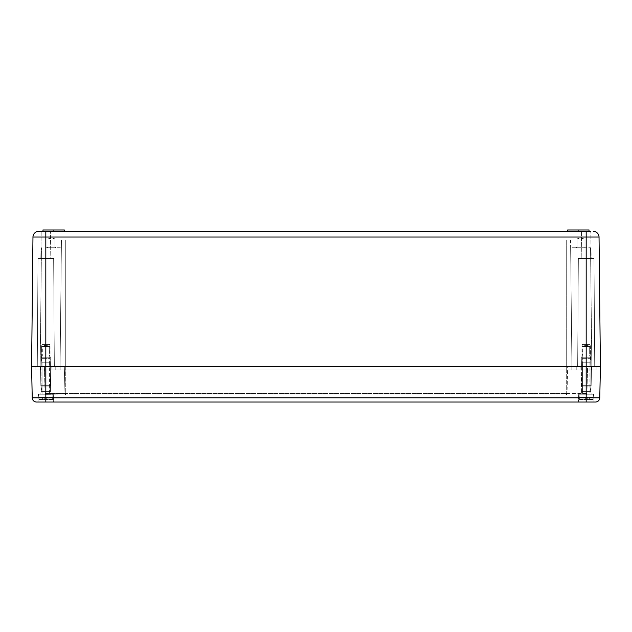 <?xml version="1.0" encoding="UTF-8"?>
<svg xmlns="http://www.w3.org/2000/svg" width="632" height="632" viewBox="0 0 632 632"><rect width="100%" height="100%" fill="white"/><g stroke="black" fill="none" stroke-linecap="round" stroke-linejoin="round"><path stroke-width="0.47" stroke-dasharray="3.16 2.37" d="M586.923 393.531L587.602 366.481L586.18 366.481L600.4 366.481L45.82 366.481L45.82 393.531L45.077 393.531L45.82 393.531L45.82 394.747A1.422 1.422 0 0 1 45.077 393.531A1.422 1.422 0 0 0 45.82 394.747L66.407 394.921A1.422 1.422 0 0 1 64.985 393.531L64.306 366.481L64.985 393.531A1.422 1.422 0 0 0 66.407 394.921L45.82 394.747L45.82 393.531L64.985 393.531L64.306 366.481L65.728 366.481L55.774 366.481L576.226 366.481L45.82 366.481L64.306 366.481L64.985 393.531L65.728 393.531L64.985 393.531A1.422 1.422 0 0 0 65.728 394.747L65.728 366.481L586.18 366.481L31.6 366.481L55.774 366.481L55.774 370.036L55.774 366.481L35.866 366.481L35.866 370.036L35.866 366.481L35.866 370.036L35.866 366.481L45.82 366.481L45.82 231.391L38.647 231.391A5.688 5.688 0 0 0 32.967 237.016L31.6 366.481L32.224 397.852L45.82 397.852L45.82 366.481L45.82 370.036L35.866 370.036L45.82 370.036L40.274 370.036L40.274 366.481L40.274 370.036L60.182 370.036L60.182 366.481L60.182 370.036L60.182 366.481L60.182 370.036L576.226 370.036L576.226 366.481L596.134 366.481L576.226 366.481L576.226 370.036L576.226 366.481L576.226 370.036L576.226 366.481L576.226 370.036L586.18 370.036L576.226 370.036L576.226 366.481L587.602 366.481L586.923 393.531A1.422 1.422 0 0 1 586.18 394.747L585.501 394.921L586.18 394.747L586.18 393.531L586.923 393.531A1.422 1.422 0 0 1 586.18 394.747A1.422 1.422 0 0 0 586.923 393.531L586.18 393.531L586.18 394.747M565.593 394.921A1.422 1.422 0 0 0 567.015 393.531L567.694 366.481L567.015 393.531A1.422 1.422 0 0 1 565.593 394.921L66.407 394.921L565.593 394.921A1.422 1.422 0 0 0 567.015 393.531A1.422 1.422 0 0 1 566.272 394.747A1.422 1.422 0 0 0 567.015 393.531L586.18 393.531L586.18 366.481L571.818 366.481L586.18 366.481L576.226 366.481L576.226 370.036L45.82 370.036L55.774 370.036L55.774 366.481L55.774 370.036L35.866 370.036L55.774 370.036L55.774 366.481L566.272 366.481L55.774 366.481L55.774 370.036L55.774 366.481L55.774 370.036L571.818 370.036L571.818 366.481L571.818 370.036L566.272 370.036L596.134 370.036L596.134 366.481L596.134 370.036L596.134 366.481L596.134 370.036L586.18 370.036L591.726 370.036L591.726 366.481L591.726 370.036L571.818 370.036L571.818 366.481L571.818 370.036L586.18 370.036L45.82 370.036L45.82 366.481L45.82 393.531L64.985 393.531A1.422 1.422 0 0 0 65.728 394.747L65.728 366.481L65.728 370.036L65.728 366.481L65.728 370.036L65.728 366.481L576.226 366.481L566.272 366.481L566.272 394.747A1.422 1.422 0 0 0 567.015 393.531L65.728 393.531L586.18 393.531L586.18 366.481L596.134 366.481L586.18 366.481L586.18 237.016L32.967 237.016M581.345 366.481L591.015 366.481L581.345 366.481L591.015 366.481L581.345 366.481L581.558 391.366L590.802 391.366L581.558 391.366L590.802 391.366L581.558 391.366L581.345 366.481M40.985 366.481L50.655 366.481L40.985 366.481L50.655 366.481L40.985 366.481L41.199 391.366L50.442 391.366L41.199 391.366L50.442 391.366L41.199 391.366L40.985 366.481M591.513 366.481L580.848 366.481L591.513 366.481L580.848 366.481L591.513 366.481L591.157 385.678L581.203 385.678L591.157 385.678L591.513 366.481M51.153 366.481L40.488 366.481L51.153 366.481L40.488 366.481L51.153 366.481L50.797 385.678L40.843 385.678L50.797 385.678L51.153 366.481M595.51 402.031L45.82 402.031L45.82 397.852L586.18 397.852L586.18 366.481L586.18 370.036L596.134 370.036L566.272 370.036L591.868 370.036L586.18 370.036L586.18 366.481L586.18 370.036L586.18 366.481L566.272 366.481L566.272 394.747M32.224 397.852A4.266 4.266 0 0 0 36.49 402.031L45.82 402.031M594.001 402.031L578.359 402.031L594.001 402.031L578.359 402.031L594.001 402.031L593.646 394.21L578.715 394.21L593.646 394.21L578.715 394.21L593.646 394.21L594.001 402.031M53.641 402.031L37.999 402.031L53.641 402.031L37.999 402.031L53.641 402.031L53.286 394.21L38.355 394.21L53.286 394.21L38.355 394.21L53.286 394.21L53.641 402.031M591.228 394.21L581.132 394.21L591.228 394.21L581.132 394.21L591.228 394.21L589.964 386.958L582.396 386.958L589.964 386.958L582.396 386.958L589.964 386.958L591.228 394.21M45.077 393.531L44.398 366.481L45.077 393.531M589.964 385.678L582.396 385.678L589.964 385.678L589.964 386.958L589.964 385.678L582.396 385.678L589.964 385.678M49.604 385.678L42.036 385.678L49.604 385.678L49.604 386.958L42.036 386.958L49.604 386.958L50.868 394.21L40.772 394.21L50.868 394.21L40.772 394.21L50.868 394.21L49.604 386.958L42.036 386.958L49.604 386.958L49.604 385.678L42.036 385.678L49.604 385.678M50.797 385.678L40.843 385.678L50.797 385.678M591.157 385.678L581.203 385.678L591.157 385.678M571.818 370.036L571.818 366.481M55.774 247.744L55.008 246.978L55.774 247.744L55.008 246.978L55.008 238.928L55.008 246.978L55.008 238.928L51.508 237.814L55.008 238.928L51.508 237.814L48.008 238.928L55.008 238.928L48.008 238.928L51.508 237.814L48.008 238.928L55.008 238.928L48.008 238.928L55.008 238.928L48.008 238.928L48.008 246.978L55.008 246.978L48.008 246.978L47.242 247.744L55.774 247.744L47.242 247.744L55.774 247.744L47.242 247.744L55.774 247.744L47.242 247.744L48.008 246.978L55.008 246.978L48.008 246.978L55.008 246.978L48.008 246.978L47.242 247.744M599.033 237.016L586.18 237.016L586.18 231.391L567.694 231.391L567.694 229.969L578.359 229.969L578.359 231.391L578.359 229.969L567.694 229.969L589.024 229.969L578.359 229.969L589.024 229.969L589.024 231.391L567.694 231.391L578.359 231.391L578.359 229.969L578.359 231.391L589.024 231.391L567.694 231.391L590.802 231.391L581.558 231.391L590.802 231.391L581.558 231.391L590.802 231.391L591.157 258.409L581.203 258.409L591.157 258.409L581.203 258.409L591.157 258.409L590.802 231.391M64.306 231.391L64.306 229.969L64.306 231.391L42.976 231.391L53.641 231.391L42.976 231.391L42.976 229.969L64.306 229.969L42.976 229.969L64.306 229.969L64.306 231.391L42.976 231.391L42.976 229.969L42.976 231.391L50.442 231.391L41.199 231.391L50.442 231.391L50.797 258.409L40.843 258.409L50.797 258.409L40.843 258.409L50.797 258.409L50.442 231.391L41.199 231.391L40.843 258.409L41.199 231.391M61.462 239.923L65.728 239.923L61.462 239.923L60.04 370.036L61.462 239.923M566.272 239.923L65.728 239.923L570.538 239.923L566.272 239.923L566.272 370.036L566.272 239.923M45.82 247.744L61.375 247.744L45.82 247.744L45.82 370.036L45.82 247.744M61.375 247.744L60.04 370.036L61.375 247.744M570.538 239.923L571.96 370.036L570.625 247.744L590.533 247.744L570.625 247.744L571.96 370.036L570.538 239.923M576.226 247.744L584.758 247.744L576.226 247.744L584.758 247.744L576.226 247.744L584.758 247.744L576.226 247.744L576.992 246.978L583.992 246.978L576.992 246.978L583.992 246.978L576.992 246.978L576.226 247.744L576.992 246.978L583.992 246.978L576.992 246.978L576.992 238.928L583.992 238.928L576.992 238.928L583.992 238.928L576.992 238.928L576.992 246.978L576.992 238.928L583.992 238.928L576.992 238.928L580.492 237.814L576.992 238.928L580.492 237.814L583.992 238.928L583.992 246.978L584.758 247.744M40.132 370.036L41.467 247.744L40.132 370.036M590.533 247.744L591.868 370.036L590.533 247.744M54.352 366.481L37.288 366.481L54.352 366.481L37.288 366.481L54.352 366.481L53.641 258.409L37.999 258.409L53.641 258.409L37.999 258.409L53.641 258.409L54.352 366.481M594.712 366.481L577.648 366.481L594.712 366.481L577.648 366.481L594.712 366.481L594.001 258.409L578.359 258.409L594.001 258.409L578.359 258.409L594.001 258.409L594.712 366.481M41.199 366.481L50.442 366.481L41.199 366.481L50.442 366.481L41.199 366.481L41.412 357.238L50.228 357.238L41.412 357.238L50.228 357.238L41.412 357.238L41.199 366.481M581.558 366.481L590.802 366.481L581.558 366.481L590.802 366.481L581.558 366.481L581.772 357.238L590.588 357.238L581.772 357.238L590.588 357.238L581.772 357.238L581.558 366.481M581.345 357.238L591.015 357.238L581.345 357.238L591.015 357.238L581.345 357.238L582.68 355.958L589.68 355.958L582.68 355.958L589.68 355.958L582.68 355.958L581.345 357.238M582.68 346.289L589.68 346.289L582.68 346.289L582.68 355.958L582.68 346.289L589.68 346.289L582.68 346.289L586.18 345.175L582.68 346.289M40.985 357.238L50.655 357.238L40.985 357.238L50.655 357.238L40.985 357.238L42.32 355.958L49.32 355.958L42.32 355.958L49.32 355.958L42.32 355.958L40.985 357.238M42.32 346.289L49.32 346.289L42.32 346.289L42.32 355.958L42.32 346.289L49.32 346.289L42.32 346.289L45.82 345.175L42.32 346.289M589.024 231.391L589.024 229.969L589.024 231.391M53.641 231.391L53.641 229.969L53.641 231.391M567.694 231.391L567.694 229.969L567.694 231.391M48.008 238.928L48.008 246.978L48.008 238.928M582.996 399.756L579.836 399.756A0.435 0.427 176.4 0 1 579.402 399.353A0.435 0.427 -3.6 0 0 579.836 399.756L592.524 399.756A0.435 0.427 3.6 0 0 592.958 399.353L593.069 397.196L592.958 399.353A0.435 0.427 -176.4 0 1 592.524 399.756L579.836 399.756L592.524 399.756L582.996 399.756L582.996 397.196L582.996 399.756L582.996 397.196L585.129 397.196L585.129 399.756L585.129 397.196L579.291 397.196L582.996 397.196L582.996 399.756M579.402 399.353L579.291 397.196L579.402 399.353A0.435 0.427 -3.6 0 0 579.836 399.756A0.435 0.427 176.4 0 1 579.402 399.353L579.07 394.21L593.29 394.21L579.07 394.21L593.29 394.21L579.07 394.21L579.228 397.196L585.327 397.196L585.327 399.756L585.327 397.196L585.129 399.756L585.129 397.196L579.291 397.196L579.402 399.353L592.958 399.353L593.069 397.196L589.364 397.196L589.364 399.756L589.364 397.196L587.231 397.196L587.231 399.756L587.231 397.196L587.033 399.756L587.033 397.196L585.327 397.196L593.069 397.196L592.958 399.353A0.435 0.427 -176.4 0 1 592.524 399.756A0.435 0.427 3.6 0 0 592.958 399.353L579.402 399.353M582.412 394.21L589.948 394.21L582.412 394.21L589.948 394.21L582.412 394.21L582.412 362.215L589.948 362.215L582.412 362.215L581.914 358.66L590.446 358.66L581.914 358.66L590.446 358.66L581.914 358.66L581.914 346.573L590.446 346.573L581.914 346.573L590.446 346.573L581.914 346.573L582.412 362.215L589.948 362.215L582.412 362.215L582.412 394.21M582.412 344.44L589.948 344.44L582.412 344.44L581.914 346.573L582.412 344.44L589.948 344.44L582.412 344.44M593.069 397.196L589.364 397.196L589.364 399.756L589.364 397.196L587.231 397.196L587.231 399.756L587.231 397.196L587.033 399.756L587.033 397.196L585.327 397.196L585.327 399.756L585.129 397.196L593.069 397.196M42.636 399.756L39.476 399.756A0.435 0.427 176.4 0 1 39.042 399.353A0.435 0.427 -3.6 0 0 39.476 399.756L52.164 399.756A0.435 0.427 3.6 0 0 52.598 399.353L52.709 397.196L52.598 399.353A0.435 0.427 -176.4 0 1 52.164 399.756L39.476 399.756L52.164 399.756L42.636 399.756L42.636 397.196L42.636 399.756L42.636 397.196L44.769 397.196L44.769 399.756L44.769 397.196L38.931 397.196L42.636 397.196L42.636 399.756M39.042 399.353L38.931 397.196L39.042 399.353A0.435 0.427 -3.6 0 0 39.476 399.756A0.435 0.427 176.4 0 1 39.042 399.353L38.71 394.21L52.93 394.21L38.71 394.21L52.93 394.21L38.71 394.21L38.868 397.196L44.967 397.196L44.967 399.756L44.967 397.196L44.769 399.756L44.769 397.196L38.931 397.196L39.042 399.353L52.598 399.353L52.709 397.196L49.004 397.196L49.004 399.756L49.004 397.196L46.871 397.196L46.871 399.756L46.871 397.196L46.673 399.756L46.673 397.196L44.967 397.196L52.709 397.196L52.598 399.353A0.435 0.427 -176.4 0 1 52.164 399.756A0.435 0.427 3.6 0 0 52.598 399.353L39.042 399.353M42.052 394.21L49.588 394.21L42.052 394.21L49.588 394.21L42.052 394.21L42.052 362.215L49.588 362.215L42.052 362.215L41.554 358.66L50.086 358.66L41.554 358.66L50.086 358.66L41.554 358.66L41.554 346.573L50.086 346.573L41.554 346.573L50.086 346.573L41.554 346.573L42.052 362.215L49.588 362.215L42.052 362.215L42.052 394.21M42.052 344.44L49.588 344.44L42.052 344.44L41.554 346.573L42.052 344.44L49.588 344.44L42.052 344.44M52.709 397.196L49.004 397.196L49.004 399.756L49.004 397.196L46.871 397.196L46.871 399.756L46.871 397.196L46.673 399.756L46.673 397.196L44.967 397.196L44.967 399.756L44.769 397.196L52.709 397.196M599.776 397.852L586.18 397.852L586.18 402.031M65.728 394.747A1.422 1.422 0 0 1 64.985 393.531A1.422 1.422 0 0 0 65.728 394.747M65.728 370.036L65.728 239.923L65.728 370.036M586.18 370.036L586.18 247.744L586.18 370.036M578.715 394.21L578.359 402.031L578.715 394.21M581.203 385.678L580.848 366.481L581.203 385.678M582.396 385.678L581.132 394.21L582.396 385.678M40.843 385.678L40.488 366.481L40.843 385.678M42.036 385.678L40.772 394.21L42.036 385.678M38.355 394.21L37.999 402.031L38.355 394.21M576.226 366.481L576.226 370.036L576.226 366.481M590.802 391.366L591.015 366.481L590.802 391.366M50.442 391.366L50.655 366.481L50.442 391.366M590.588 357.238L590.802 366.481L590.588 357.238M589.68 355.958L591.015 357.238L589.68 355.958L589.68 346.289L589.68 355.958M586.18 345.175L589.68 346.289L586.18 345.175M50.228 357.238L50.442 366.481L50.228 357.238M49.32 355.958L50.655 357.238L49.32 355.958L49.32 346.289L49.32 355.958M45.82 345.175L49.32 346.289L45.82 345.175M578.359 258.409L577.648 366.481L578.359 258.409M581.558 231.391L581.203 258.409L581.558 231.391M37.999 258.409L37.288 366.481L37.999 258.409M583.992 238.928L583.992 246.978L583.992 238.928L580.492 237.814L583.992 238.928M593.132 397.196L593.29 394.21L593.132 397.196M589.948 362.215L589.948 394.21L589.948 362.215L590.446 358.66L590.446 346.573L589.948 362.215M589.948 344.44L590.446 346.573L589.948 344.44M52.772 397.196L52.93 394.21L52.772 397.196M49.588 362.215L49.588 394.21L49.588 362.215L50.086 358.66L50.086 346.573L49.588 362.215M49.588 344.44L50.086 346.573L49.588 344.44"/><path stroke-width="0.95" d="M32.224 397.852L31.6 366.481L45.82 366.481L31.6 366.481L32.967 237.016L45.82 237.016L45.82 402.031L36.49 402.031A4.266 4.266 0 0 1 32.224 397.852L599.776 397.852A4.266 4.266 0 0 1 595.51 402.031L45.82 402.031M599.776 397.852L600.4 366.481L45.82 366.481L600.4 366.481L599.776 397.852A4.266 4.266 0 0 1 595.51 402.031M32.967 237.016A5.688 5.688 0 0 1 38.647 231.391L64.306 231.391L64.306 229.969L42.976 229.969L42.976 231.391L41.199 231.391M590.802 231.391L45.82 231.391L45.82 237.016L586.18 237.016L586.18 402.031M599.033 237.016A5.688 5.688 0 0 0 593.353 231.391A5.688 5.688 0 0 1 599.033 237.016A5.688 5.688 0 0 0 593.353 231.391A5.688 5.688 0 0 1 599.033 237.016L600.4 366.481L599.033 237.016L586.18 237.016L586.18 231.391L589.024 231.391L589.024 229.969L567.694 229.969L567.694 231.391L64.306 231.391"/></g></svg>
